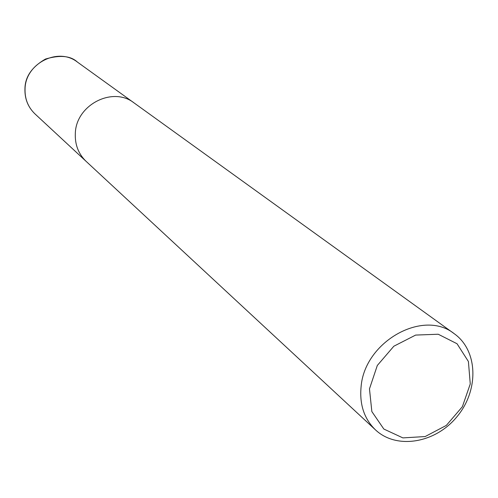 <?xml version="1.0" encoding="UTF-8"?>
<svg xmlns="http://www.w3.org/2000/svg" width="498" height="498" viewBox="0 0 498 498"><rect width="100%" height="100%" fill="white"/><g stroke="black" fill="none" stroke-linecap="round" stroke-linejoin="round"><path stroke-width="0.75" d="M369.472 388.857L377.316 365.464L393.843 346.216L415.649 335.073L438.234 334.239L457.04 343.745L468.406 361.511L470.261 383.952L462.381 406.698L446.32 425.423L425.149 436.553L402.882 437.898L383.84 429.046L371.85 411.572L369.472 388.857M361.087 386.79C364.517 341.584 423.362 308.679 454.313 333.766C478.061 350.648 479.039 390.189 457.176 416.465C435.719 443.071 396.757 449.893 375.529 429.923C364.225 418.955 359.413 404.575 361.087 386.79M375.529 429.923L34.972 113.899C28.006 107.163 24.701 98.785 25.056 88.769C25.473 63.352 58.222 46.849 77.42 62.088L134.055 102.912C112.816 86.005 76.032 104.841 75.323 133.346C74.825 144.582 78.435 153.932 86.148 161.396C78.435 153.932 74.825 144.582 75.323 133.346C76.032 104.841 112.816 86.005 134.062 102.912L454.307 333.76M77.42 62.088L77.42 62.088C70.679 55.788 60.04 54.774 45.505 59.038C31.978 66.863 25.13 76.723 24.95 88.613C24.601 98.666 27.938 107.095 34.972 113.899"/></g></svg>
